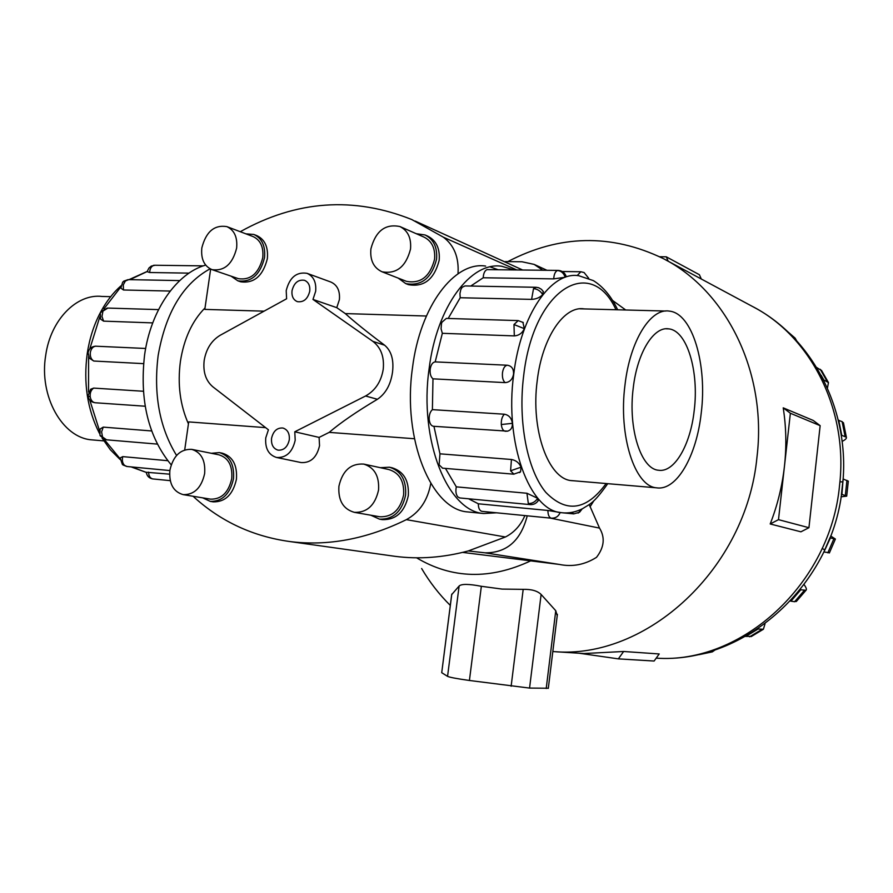 <?xml version="1.0" encoding="UTF-8"?>
<svg xmlns="http://www.w3.org/2000/svg" width="893" height="893" viewBox="0 0 893 893"><rect width="100%" height="100%" fill="white"/><g stroke="black" fill="none" stroke-linecap="round" stroke-linejoin="round"><path stroke-width="1.34" d="M264.071 311.166L204.81 309.391L210.648 269.106M205.022 307.951C192.196 320.877 183.991 338.693 180.408 361.397C177.406 384.291 180.085 405.109 188.434 423.851M426.385 316.022L345.29 313.588L336.761 307.661L312.974 299.434L315.664 291.274C316.423 282.233 313.543 276.25 307.013 273.325C296.487 271.684 289.555 277.455 286.206 290.627L286.608 298.775L220.169 335.288C211.507 340.534 206.183 348.906 204.184 360.404C202.89 371.946 205.781 380.753 212.858 386.814L268.413 429.801L265.746 437.916C264.998 448.453 268.603 454.972 276.584 457.484C286.229 457.964 292.424 452.215 295.203 440.227L294.779 431.788L319.102 437.414L329.182 432.379L414.419 438.731M336.761 307.661L339.396 299.657C340.133 290.794 337.275 284.912 330.812 282.021L307.237 273.403M289.299 439.769C287.624 447.002 283.862 450.474 278.036 450.15C273.258 448.632 271.092 444.703 271.55 438.374C273.247 431.073 277.042 427.624 282.925 428.026C287.613 429.589 289.745 433.507 289.299 439.769M309.759 291.14C307.772 299.021 303.642 302.515 297.358 301.644C293.317 299.914 291.531 296.286 292.011 290.761C294.02 282.835 298.184 279.353 304.513 280.313C308.476 282.065 310.217 285.671 309.759 291.14M345.29 313.588C354.32 321.77 367.425 332.308 384.626 345.211C391.357 350.904 393.98 359.901 392.507 372.18C390.71 384.615 385.676 393.646 377.415 399.283C356.798 411.55 340.713 422.579 329.182 432.379M300.93 462.529L301.164 462.574C310.697 463.065 316.825 457.439 319.538 445.696L319.102 437.414M379.492 516.712L379.849 516.779C392.351 517.159 400.265 509.881 403.614 494.934C404.406 481.349 399.506 472.888 388.901 469.551L364.065 464.159M338.916 486.261C338.034 500.482 343.202 509.189 354.421 512.359C367.079 512.727 375.127 505.271 378.554 490C379.391 476.114 374.446 467.463 363.708 464.081C350.726 463.3 342.466 470.689 338.916 486.261M389.839 467.296L392.183 467.809C403.803 471.482 409.184 480.769 408.313 495.66C404.652 512.035 395.967 520.027 382.26 519.637L381.858 519.57M370.829 515.216L379.503 519.157C393.221 519.559 401.928 511.544 405.601 495.124C406.471 480.2 401.091 470.89 389.448 467.206L380.329 467.686M406.203 281.239L406.516 281.362C420.703 283.918 430.046 276.562 434.556 259.294C435.46 248.522 431.966 241.143 424.086 237.136L400.243 226.688M370.896 248.913C369.914 260.22 373.631 267.844 382.025 271.785C396.403 274.341 405.891 266.795 410.512 249.136C411.439 238.141 407.922 230.617 399.941 226.554C385.307 223.54 375.629 230.986 370.896 248.913M425.369 235.105L427.669 236.109C436.297 240.507 440.126 248.611 439.155 260.41C434.21 279.353 423.952 287.423 408.38 284.633L408.045 284.499M398.233 278.125L405.723 283.594C421.317 286.396 431.587 278.292 436.543 259.305C437.525 247.484 433.697 239.369 425.046 234.959L416.227 233.698M210.357 499.109L210.625 499.154C221.564 499.332 228.608 492.467 231.745 478.548C232.649 465.655 228.374 457.729 218.897 454.805L191.984 449.413M169.882 470.298C168.889 483.705 173.342 491.82 183.232 494.644C194.283 494.811 201.427 487.79 204.642 473.58C205.591 460.408 201.293 452.338 191.727 449.369C180.453 448.922 173.175 455.899 169.882 470.298M219.667 452.651L222.335 453.197C232.716 456.423 237.415 465.108 236.433 479.262C232.984 494.521 225.259 502.056 213.248 501.866L212.969 501.821M202.711 497.847L210.279 501.386C222.301 501.565 230.037 494.008 233.497 478.715C234.491 464.539 229.78 455.832 219.377 452.595L211.306 453.287M238.252 278.616L238.487 278.694C250.676 280.369 258.769 273.37 262.754 257.675C263.714 247.037 260.455 239.983 252.987 236.533L227.034 226.688M201.829 247.93C200.791 259.015 204.196 266.259 212.032 269.653C224.344 271.327 232.548 264.149 236.623 248.131C237.616 237.27 234.346 230.093 226.811 226.61C214.309 224.634 205.982 231.745 201.829 247.93M254.025 234.535L256.626 235.529C264.819 239.324 268.391 247.06 267.342 258.724C262.966 275.937 254.081 283.628 240.697 281.797L240.44 281.708M231.086 276.16L237.828 280.815C251.223 282.646 260.12 274.944 264.507 257.697C265.556 245.999 261.984 238.241 253.779 234.446L245.888 233.843M624.988 384.95C618.291 435.963 634.856 486.551 656.601 487.824C676.648 491.05 696.585 455.977 701.206 413.202C707.401 364.712 692.51 313.41 669.482 311.132C650.807 307.639 630.011 340.523 624.988 384.95M694.196 410.601C690.468 444.96 674.438 472.844 658.532 470.243C641.04 469.149 627.924 428.618 633.237 388.009C637.222 352.59 653.788 326.101 668.835 328.881C687.141 330.622 699.186 371.6 694.196 410.601M93.899 440.037L91.599 439.847C62.421 437.749 38.801 396.213 45.71 355.325C50.644 319.672 76.843 293.406 102.048 296.454L110.687 296.677M469.807 512.135L467.72 511.935C431.498 509.769 402.14 439.334 412.466 367.961C420.078 305.953 454.537 261.124 485.647 266.081M513.799 269.853L501.721 266.27C470.912 261.281 436.722 306.388 429.109 368.764C418.784 440.595 447.817 511.399 483.693 513.52L496.564 512.794M432.982 378.833C430.716 376.913 429.779 373.676 430.192 369.11C430.962 364.668 432.625 362.257 435.192 361.888L507.324 365.226C511.722 365.94 513.799 368.943 513.542 374.234C512.459 379.525 509.646 382.316 505.125 382.617L432.982 378.833L432.391 409.641L504.4 414.218C508.898 415.044 511.566 418.08 512.403 423.338C512.537 427.513 510.952 430.125 507.615 431.152L433.328 426.274C431.096 425.771 429.723 423.572 429.22 419.677C428.986 415.167 430.046 411.829 432.391 409.641M433.953 426.318L439.959 453.823L511.443 459.493C516.02 460.33 519.224 462.887 521.054 467.173L520.563 471.794L519.547 472.631M445.462 468.412L456.312 486.852L526.948 493.26L537.686 498.316L538.122 500.839M468.579 498.785L478.313 503.786L547.911 510.461L561.53 512.694C529.616 510.896 504.21 443.095 513.732 374.245C520.809 314.425 551.416 270.97 578.809 275.736L593.376 280.614C603.333 286.865 611.426 296.588 617.655 309.793M566.218 276.484L565.169 277.254L553.727 278.884L483.213 277.768C483.459 273.381 484.732 270.657 487.02 269.619L557.913 270.412M522.896 322.25L524.336 328.669C522.282 333.156 518.945 335.567 514.312 335.902L442.336 333.312L441.075 328.836L441.455 323.757L441.935 322.239L446.333 318.41L517.761 320.587M459.817 497.959L457.819 496.91C455.943 494.51 455.441 491.15 456.312 486.852M482.187 511.365L481.74 511.321C479.519 510.573 478.369 508.061 478.313 503.786M442.604 468.178L439.122 464.829L439.959 453.823M543.212 291.341L542.698 294.578C539.975 297.514 536.28 299.122 531.603 299.378L460.208 297.737L459.94 293.563L460.788 289.622L462.15 287.278L464.974 285.939L535.755 287.278M574.065 480.814L571.654 480.646C548.436 479.217 530.475 429.946 537.251 380.463C542.285 337.353 564.209 305.451 584.167 308.889L584.502 308.933M210.089 268.826C183.02 283.65 165.696 312.55 158.15 355.514C153.373 394.315 159.512 427.624 176.568 455.441M171.188 464.829C148.305 436.923 139.431 400.265 144.599 354.856C150.839 309.882 176.758 273.225 205.658 265.098M88.094 352.568C88.999 348.783 91.421 346.663 95.372 346.183L145.648 348.471M152.725 322.898L103.588 321.134L100.574 319.136L100.284 312.706L107.886 308.074L158.53 309.614M170.195 291.062L123.468 289.991L120.845 288.126L122.709 282.065L128.737 279.632L179.716 280.592M189.015 273.135L149.678 272.51L147.412 271.751L147.635 270.59L148.986 267.978L151.274 266.103L155.114 265.254L203.303 265.868M143.55 363.641L93.743 361.029L89.4 358.182L88.072 352.78M612.576 300.461L625.736 310.005M507.804 261.616C559.442 234.647 611.169 233.586 662.997 258.445C726.176 290.337 767.333 372.113 756.985 456.97C746.448 569.042 646.309 659.871 553.671 651.6L552.823 651.555M784.445 466.302C786.633 446.5 786.22 427.01 783.217 407.844L813.222 420.447L820.154 425.66L790.372 413.247L778.495 519.659L770.201 523.968C777.468 505.338 782.212 486.116 784.445 466.302M841.407 494.566L843.126 478.983L841.909 494.342L846.698 496.151L841.05 496.809M841.239 435.092L846.363 437.224C846.776 438.396 845.358 439.791 842.121 441.399M843.539 423.182L842.121 421.619L838.315 420.29M527.227 515.819C520.842 540.633 506.789 552.968 485.089 552.834L468.312 550.936L505.393 536.994C514.089 532.619 520.586 525.486 524.883 515.585M505.36 261.593L521.958 261.761L534.148 264.395L542.788 270.222M522.561 269.965L415.223 221.096M451.791 594.102L441.722 672.697L451.679 594.626L459.114 586.031C461.48 583.799 468.892 583.888 481.349 586.299L502.123 589.09L523.186 589.358C531.458 589.157 537.43 590.853 541.125 594.47L555.759 610.712L557.21 615.701M441.722 672.697L447.56 676.358C449.625 677.34 456.903 678.713 469.417 680.477L529.56 688.079L548.324 688.235M618.358 658.867L654.111 661.032L659.213 653.955L623.627 651.488L618.358 658.867L579.177 653.23M583.899 653.542L623.627 651.488M770.201 523.968L800.921 531.815L808.935 527.707L820.154 425.66M783.217 407.844L790.372 413.247M808.935 527.707L778.495 519.659M701.318 279.018L699.409 274.731L666.256 256.804L668.21 261.247M659.67 256.749L666.256 256.804M790.751 600.71L800.586 589.224M830.657 535.979L835.39 539.037L830.412 537.932L823.893 551.896L830.055 537.553M697.321 654.647L699.364 654.591M715.326 649.758L712.346 651.868L709.02 651.711M745.543 636.408L751.649 636.318M765.033 623.783L763.392 629.252L757.677 628.962M790.484 601.067L794.591 601.726L796.589 601.168M804.113 584.636C806.267 587.661 806.904 589.536 805.999 590.273L800.262 589.726M824.339 552.008L829.43 552.823M824.853 549.865L822.14 548.481M848.305 481.294L843.561 479.128M839.911 481.829L842.903 481.896M823.547 379.826L828.458 382.595L827.443 388.031M821.672 370.684L816.704 367.514M793.017 336.929L795.138 338.134L796.589 340.713M589.213 504.534L599.527 528.098C605.253 537.519 604.248 547.264 596.513 557.332C584.815 564.722 572.446 567.1 559.409 564.443L462.607 552.399M450.295 605.409C439.233 594.481 429.678 582.18 421.63 568.506M391.458 555.826L395.007 556.328C418.85 559.431 443.285 557.634 468.312 550.936M153.228 478.972L152.457 478.882C148.874 478.045 146.82 475.846 146.307 472.263L169.57 474.161M106.568 439.814L99.938 435.181L100.072 429.031L103.242 427.122L151.665 430.962M95.417 402.765L95.071 402.743C92.492 402.263 90.874 400.298 90.215 396.86L87.938 395.934L90.673 389.248L93.665 388.098L143.315 391.257M127.029 466.514L122.386 464.449L120.153 457.93L122.754 456.624L167.761 460.699M566.262 276.651L566.262 276.651C564.968 272.856 562.344 270.78 558.382 270.423L557.411 270.523C555.212 271.595 553.984 274.374 553.727 278.884M483.213 277.768L470.767 286.05M460.208 297.737L448.186 318.466M442.336 333.312L435.192 361.888M490.168 266.884L497.847 269.641M240.273 231.711C296.409 200.378 353.572 196.315 411.785 219.544L443.374 237.192C454.191 245.318 459.069 257.519 458.009 273.771M184.717 449.882L188.713 421.909L265.623 427.635M430.783 483.437C427.725 500.292 419.587 512.359 406.371 519.648C366.61 539.138 327.619 546.416 289.421 541.493C253.009 536.358 221.364 521.713 194.484 497.557L193.145 496.274M294.779 431.788L365.561 396.001C375.261 390.576 381.144 381.691 383.22 369.345C384.436 356.966 380.987 347.634 372.883 341.372L312.974 299.434M616.003 309.748C590.943 254.829 533.534 288.216 523.655 375.808C517.795 422.054 527.417 470.388 545.813 492.356C566.385 513.375 586.489 510.428 606.124 483.537M564.075 512.917L561.53 512.694C568.573 513.542 575.594 512.202 582.616 508.653C589.983 503.808 593.287 504.143 607.742 483.671M565.169 277.254C563.784 273.102 561.195 270.869 557.411 270.523M524.336 328.669L513.977 324.539L514.312 335.902M523.265 322.529L518.208 320.609L513.977 324.539M512.403 423.338L501.308 424.532C501.777 428.517 503.072 430.772 505.226 431.274L507.615 431.152M504.4 414.218C502.134 416.473 501.107 419.911 501.308 424.532M537.686 498.316C535.309 501.899 532.195 503.652 528.332 503.552L530.085 504.601L459.649 497.937M526.948 493.26L528.332 503.552M581.544 509.189L578.139 513.118M571.777 512.403L573.875 513.899M547.911 510.461C547.956 514.837 549.028 517.404 551.148 518.163L551.785 518.197M521.054 467.173L510.584 470.79L513.921 474.194M511.443 459.493L510.584 470.79M507.324 365.226C504.858 365.617 503.25 368.095 502.491 372.66C502.078 377.337 502.949 380.664 505.125 382.617M542.698 294.578C540.477 290.962 537.407 288.986 533.512 288.651L531.603 299.378M543.491 291.81L541.482 289.343L538.725 287.758L536.224 287.278L533.512 288.651M88.597 356.731L88.541 392.038M89.769 400.053L99.503 430.683M104.09 439.244L120.075 458.745M131.706 466.95L146.329 472.408M147.457 271.405L129.898 279.654M120.778 287.01L103.934 308.855M99.804 316.881L89.78 348.94M103.588 321.134L101.969 316.435L102.907 311.4M149.678 272.51C149.879 268.637 151.297 266.248 153.931 265.333M123.468 289.991L123.29 284.845L125.5 280.793M93.743 361.029C91.097 359.31 89.959 356.452 90.338 352.456C91.131 348.56 93.006 346.462 95.942 346.171M170.25 480.657L152.714 478.916C150.113 478.19 148.74 475.936 148.584 472.14M665.519 259.807L751.973 306.21C810.42 335.824 848.473 409.463 839.587 485.055C830.724 583.989 741.424 664.336 656.199 658.141C745.03 664.169 833.839 583.966 842.423 486.562C851.074 412.689 813.757 338.815 753.871 307.225M555.759 610.712L546.215 688.503M541.125 594.47L529.56 688.079M523.186 589.358L511.131 686.248M459.114 586.031L447.56 676.358M481.349 586.299L469.417 680.477M711.475 651.901L698.114 654.714M758.068 629.029L745.767 636.43M761.841 629.442L749.595 636.821M800.72 589.815L790.952 601.156M804.325 590.44L794.591 601.726M833.872 538.825L827.833 552.823M846.955 480.322L845.314 495.459M838.717 420.134L841.641 434.746M842.121 421.619L845.035 436.152M816.771 367.548L817.541 368.898M821.169 375.272L823.826 379.949M820.243 369.278L827.275 381.624M788.843 332.788L794.491 337.699M485.089 552.834L559.409 564.443M550.133 518.074L599.527 528.098M593.957 500.616L590.05 506.811M531.045 560.692C490.134 579.892 451.97 578.921 416.562 557.801M102.494 436.8L101.601 431.877L103.242 427.122M90.215 396.86C89.869 392.898 91.008 389.984 93.665 388.098M124.696 465.532C122.486 463.367 121.839 460.386 122.754 456.624M588.699 278.27L584.089 272.532L580.885 271.762L577.157 275.58M516.667 269.887L443.374 237.192M505.393 536.994L406.371 519.648M365.561 396.001L377.415 399.283M384.626 345.211L372.883 341.372M379.849 516.779L354.421 512.359M382.26 519.637L379.503 519.157M406.516 281.362L382.025 271.785M408.38 284.633L405.723 283.594M210.625 499.154L183.232 494.644M213.248 501.866L210.279 501.386M238.487 278.694L212.032 269.653M240.697 281.797L237.828 280.815M571.073 480.557L656.601 487.824M467.72 511.935L483.693 513.52M562.914 512.839L573.741 513.877L579.579 512.236L582.203 508.865M562.032 512.749L560.157 512.571M146.329 472.43L131.081 466.894M120.075 459.471L110.386 449.793L102.036 438.005M99.413 433.317C87.369 409.53 83.306 382.93 87.235 353.528M122.977 464.963L126.839 466.492L169.837 470.555M87.994 396.302C88.853 400.008 91.22 402.163 95.071 402.743L145.157 406.226M100.284 435.896L106.312 439.791L157.335 444.1M557.388 614.317L548.302 688.391M712.346 651.868L698.996 654.669M763.392 629.252L751.169 636.597M805.999 590.273L796.299 601.514M835.39 539.037L829.363 552.979M848.328 481.081L846.698 496.151M843.45 422.735L846.363 437.224M821.437 370.271L828.458 382.595M786.956 331.013L795.138 338.134M534.695 264.652L546.929 270.278M553.671 651.6L586.958 653.732M128.09 279.621L123.669 281.195M154.478 265.243L153.451 265.355M107.272 308.052L100.652 311.958M87.257 353.36C89.523 338.536 93.865 324.985 100.284 312.706M100.931 311.501C106.49 301.298 113.132 292.77 120.868 285.916M129.038 279.632L147.468 271.316M580.461 271.751L562.255 271.517M520.563 471.794L513.698 474.172L442.381 468.155M560.168 512.537C558.493 516.467 555.535 518.353 551.294 518.186L481.885 511.354M530.085 504.601C533.713 504.802 536.503 503.362 538.468 500.281M103.822 440.885L91.599 439.847M668.835 328.881L666.022 328.791M579.881 308.811L665.765 311.032M395.007 556.328L289.421 541.493M276.584 457.484L301.164 462.574"/></g></svg>
